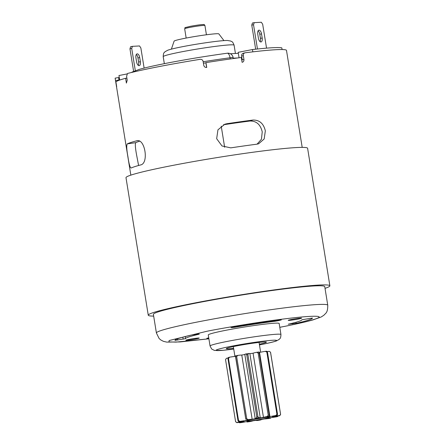 <?xml version="1.0" encoding="UTF-8"?>
<svg xmlns="http://www.w3.org/2000/svg" width="445" height="445" viewBox="0 0 445 445"><rect width="100%" height="100%" fill="white"/><g stroke="black" fill="none" stroke-linecap="round" stroke-linejoin="round"><path stroke-width="0.67" d="M252.96 120.05A86.797 4.984 170.8 0 0 226.867 123.721L224.892 124.188L217.95 129.823L216.665 138.701L221.999 145.971L230.777 147.862A86.797 4.984 -9.2 0 1 256.871 144.191L258.612 143.802L264.174 138.968L265.342 130.836C263.585 123.51 259.457 119.916 252.96 120.05L249.973 121.029A77.869 4.472 170.8 0 0 223.874 124.7L223.423 124.778M116.679 86.758L115.906 81.925A86.797 4.984 -9.2 0 1 125.618 78.276L126.397 83.104L127.214 80.2L126.597 76.401L127.476 73.492A86.797 4.984 -9.2 0 1 158.793 66.644A86.797 4.984 -9.2 0 1 200.144 59.324C201.735 59.224 202.731 59.942 203.137 61.477L203.749 65.282C204.16 66.817 205.156 67.54 206.736 67.44L205.957 62.612A86.797 4.984 -9.2 0 1 241.312 57.477L242.097 62.306C243.448 61.972 244.06 61.021 243.938 59.446L243.32 55.642L241.629 56.092C241.513 54.513 242.113 53.567 243.432 53.239M156.401 332.977L153.392 314.376A86.797 4.984 -9.2 0 1 197.057 302.878A86.797 4.984 -9.2 0 1 324.744 286.619L327.759 305.226A86.797 4.984 -9.2 0 0 200.072 321.485A86.797 4.984 -9.2 0 0 156.401 332.977L159.099 338.478L160.784 339.952L163.382 341.315L166.641 342.099L180.069 341.938L208.894 338.801M243.187 53.289L245.128 52.788A86.797 4.984 -9.2 0 1 286.485 50.385A86.797 4.984 -9.2 0 1 286.485 50.396L302.194 147.384M245.128 52.788C243.81 53.111 243.209 54.062 243.32 55.642M139.402 141.254A77.869 4.472 170.8 0 0 135.747 142.673C134.985 143.907 135.313 148.23 136.721 155.639L138.595 165.49M127.32 143.857C126.391 145.126 126.603 149.464 127.96 156.868C128.994 164.222 130.085 167.932 131.231 167.999A86.797 4.984 -9.2 0 1 140.492 164.967C149.158 163.671 144.992 137.8 136.582 140.826A86.797 4.984 170.8 0 0 127.32 143.857L135.747 142.673M257.054 144.169L261.449 139.224L262.233 131.859C260.486 124.511 256.398 120.907 249.973 121.029M278.131 320.155L278.22 320.706L274.732 321.307A58.896 3.382 170.8 0 0 234.871 327.253L231.956 327.603L231.884 327.153M189.247 339.357A6.77 0.389 170.8 0 0 185.838 340.253A6.77 0.389 170.8 0 0 195.8 338.984A6.77 0.389 170.8 0 0 199.204 338.089A6.77 0.389 170.8 0 0 189.247 339.357M291.636 319.438A6.77 0.389 170.8 0 0 288.232 320.333A6.77 0.389 170.8 0 0 298.195 319.065A6.77 0.389 170.8 0 0 301.599 318.169A6.77 0.389 170.8 0 0 291.636 319.438M185.242 336.526L185.582 338.628A58.896 3.382 -9.2 0 0 185.587 338.651L175.046 340.375A69.576 3.994 -9.2 0 1 175.035 340.336A69.576 3.994 -9.2 0 1 191.278 335.063L199.171 334M296.159 323.359L288.238 324.227A58.896 3.382 -9.2 0 0 301.855 319.794A58.896 3.382 -9.2 0 0 301.849 319.771L312.39 318.047A69.576 3.994 -9.2 0 1 312.401 318.086A69.576 3.994 -9.2 0 1 296.159 323.359L295.981 322.275M280.951 334.512L279.165 323.471A35.906 2.064 170.8 0 0 226.338 330.196A35.906 2.064 170.8 0 0 208.271 334.952L210.062 345.993A35.906 2.064 -9.2 0 1 228.124 341.237A35.906 2.064 -9.2 0 1 280.951 334.512C280.667 339.229 280.022 338.072 279.16 339.429L276.278 340.992C273.38 341.983 268.407 343.162 261.36 344.525L259.457 344.892M259.346 344.191A20.325 1.168 170.8 0 0 266.405 342.138A20.325 1.168 170.8 0 0 236.501 345.949A20.325 1.168 170.8 0 0 226.277 348.641A20.325 1.168 170.8 0 0 233.619 348.357M223.957 40.623L218.845 33.898A22.673 1.302 170.8 0 0 185.509 38.181A22.673 1.302 170.8 0 0 174.106 41.14L171.381 49.139M132.159 72.034L132.159 72.034A5.212 5.151 59 0 0 131.536 72.474A5.212 5.212 0 0 1 132.159 72.034L139.424 69.337C145.799 67.54 155.105 65.454 167.348 63.068C186.861 59.302 206.842 56.02 227.278 53.216A5.212 2.13 -97.7 0 1 230.043 57.772A72.963 4.189 170.8 0 0 203.176 61.749M203.415 63.218A83.31 4.784 -9.2 0 1 205.879 62.828L206.63 67.456M125.618 78.276L126.875 78.114M241.351 57.705A83.31 4.784 -9.2 0 1 241.88 57.633L242.247 59.897L243.938 59.446M132.399 46.352L131.72 48.466L129.957 48.811L130.635 46.697L132.399 46.352L139.519 45.952L140.859 47.949L144.124 68.091M136.292 54.507A3.91 1.88 -101 0 1 137.956 57.945L138.623 62.055A3.91 1.88 -101 0 1 138.267 65.359M139.724 57.6A3.91 1.88 79 0 0 137.082 53.873A3.91 1.88 79 0 0 135.936 57.817L136.604 61.922A3.91 1.88 79 0 0 139.24 65.654A3.91 1.88 79 0 0 140.386 61.71L139.724 57.6L137.956 57.945M266.544 48.143L262.672 24.247L261.332 22.25L254.212 22.656L253.533 24.764L251.77 25.109L252.443 22.995L254.212 22.656M261.532 33.903A3.91 1.88 79 0 0 258.895 30.171A3.91 1.88 79 0 0 257.75 34.115L258.417 38.226A3.91 1.88 79 0 0 261.054 41.952A3.91 1.88 79 0 0 262.2 38.009L261.532 33.903L259.769 34.243L260.436 38.353A3.91 1.88 -101 0 1 260.08 41.658M258.106 30.811A3.91 1.88 -101 0 1 259.769 34.243M129.957 48.811L133.6 71.3M135.313 70.627L131.72 48.466M255.669 49.189L251.77 25.109M257.46 49L253.533 24.764M185.582 338.628A58.896 3.382 -9.2 0 1 199.204 334.195M230.899 327.409L233.03 326.942A69.576 3.994 170.8 0 1 280.561 319.849L281.268 319.777M230.905 327.459L231.956 327.603M278.22 320.706L281.296 319.944M206.836 338.306L208.738 337.838M206.881 338.573A69.576 3.994 170.8 0 0 208.822 338.328M325.028 288.343A91.987 5.279 170.8 0 0 329.873 285.79A91.987 5.279 170.8 0 0 238.225 295.285A91.987 5.279 170.8 0 0 148.263 315.205A91.987 5.279 170.8 0 0 153.67 316.1M329.873 285.79L307.601 148.28A91.987 5.279 170.8 0 0 215.953 157.775A91.987 5.279 170.8 0 0 125.991 177.694L148.263 315.205M136.949 140.748L137.333 140.72M130.836 175.141L115.127 78.142A86.797 4.984 -9.2 0 1 115.127 78.131L118.57 77.575L119.054 80.3M126.892 73.976L118.954 75.522L119.371 78.086A83.31 4.784 -9.2 0 1 118.581 77.619M239.054 57.772L238.175 52.326L252.465 49.545A83.31 4.784 -9.2 0 1 281.83 47.876L282.097 49.545M252.465 49.545L252.838 51.854M119.004 79.994L115.561 80.545L115.127 78.131L118.57 77.575M119.371 78.086L119.694 80.072M116.69 86.753L116.295 84.333M115.561 80.545L116.178 84.35M241.629 56.092L241.88 57.633M268.88 417.199A11.22 0.645 -9.2 0 1 269.331 417.271A11.22 0.645 -9.2 0 1 260.264 419.418A11.22 0.645 -9.2 0 1 247.676 420.998A11.22 0.645 -9.2 0 1 247.214 420.853A11.22 0.645 -9.2 0 1 256.921 418.667A11.22 0.645 -9.2 0 1 268.88 417.199M252.588 419.457A10.179 0.584 170.8 0 0 263.79 417.638M267.184 416.509L268.224 415.252A22.801 1.307 -9.2 0 1 269.231 415.124L269.598 416.192A21.761 1.252 170.8 0 0 267.184 416.509A7.815 0.451 170.8 0 0 263.473 417.416A15.425 0.884 170.8 0 0 259.963 417.933A7.815 0.451 170.8 0 0 260.247 417.76L249.845 353.558A7.815 0.451 170.8 0 0 249.517 353.486A7.815 0.451 170.8 0 0 248.555 353.519L247.893 354.62L257.955 416.77L258.951 417.722A21.761 1.252 170.8 0 0 256.22 418.166A7.815 0.451 170.8 0 0 255.191 418.567A7.815 0.451 170.8 0 0 255.619 418.645A15.425 0.884 170.8 0 0 252.17 419.262A7.815 0.451 170.8 0 0 252.087 419.257A7.815 0.451 170.8 0 0 248.126 419.618A21.761 1.252 170.8 0 0 245.807 420.08A7.815 0.451 170.8 0 0 245.807 420.086A7.815 0.451 170.8 0 0 248.477 419.991A15.425 0.884 170.8 0 0 246.013 420.542A7.815 0.451 170.8 0 0 240.022 421.376A21.761 1.252 170.8 0 0 238.731 421.726A7.815 0.451 170.8 0 0 243.96 421.103A15.425 0.884 170.8 0 0 243.142 421.437A7.815 0.451 170.8 0 0 236.807 422.522A21.761 1.252 170.8 0 0 236.846 422.639A21.761 1.252 170.8 0 0 236.896 422.667A7.815 0.451 170.8 0 0 243.282 421.671A15.425 0.884 170.8 0 0 244.327 421.71A7.815 0.451 170.8 0 0 239.343 422.75A21.761 1.252 170.8 0 0 240.79 422.655A7.815 0.451 170.8 0 0 246.619 421.554A15.425 0.884 170.8 0 0 249.244 421.276A7.815 0.451 170.8 0 0 246.942 421.977A7.815 0.451 170.8 0 0 246.958 421.999A21.761 1.252 170.8 0 0 249.367 421.688A7.815 0.451 170.8 0 0 253.083 420.775A15.425 0.884 170.8 0 0 256.587 420.258A7.815 0.451 170.8 0 0 256.309 420.43A7.815 0.451 170.8 0 0 257.599 420.469A21.761 1.252 170.8 0 0 260.336 420.024A7.815 0.451 170.8 0 0 261.365 419.624A7.815 0.451 170.8 0 0 261.031 419.552A7.815 0.451 170.8 0 0 260.937 419.552A15.425 0.884 170.8 0 0 264.38 418.934A7.815 0.451 170.8 0 0 268.424 418.573A21.761 1.252 170.8 0 0 270.749 418.111L270.749 418.111A7.815 0.451 170.8 0 0 270.421 418.033A7.815 0.451 170.8 0 0 268.079 418.2A15.425 0.884 170.8 0 0 270.538 417.649A7.815 0.451 170.8 0 0 276.534 416.815A21.761 1.252 170.8 0 0 277.825 416.464A7.815 0.451 170.8 0 0 272.596 417.093A15.425 0.884 170.8 0 0 273.414 416.754A7.815 0.451 170.8 0 0 279.749 415.669A21.761 1.252 170.8 0 0 279.66 415.524A7.815 0.451 170.8 0 0 273.274 416.52A15.425 0.884 170.8 0 0 272.852 416.481A15.425 0.884 170.8 0 0 272.229 416.487A7.815 0.451 170.8 0 0 277.207 415.441A21.761 1.252 170.8 0 0 275.767 415.541A7.815 0.451 170.8 0 0 269.931 416.637L259.535 352.434A15.425 0.884 170.8 0 0 259.285 352.457M260.247 417.76A7.815 0.451 170.8 0 0 259.913 417.688A7.815 0.451 170.8 0 0 258.951 417.722M244.817 354.509A15.425 0.884 170.8 0 0 241.774 355.054A7.815 0.451 170.8 0 0 241.691 355.054A7.815 0.451 170.8 0 0 237.73 355.416A21.761 1.252 170.8 0 0 235.405 355.878L235.405 355.878A7.815 0.451 170.8 0 0 235.405 355.883L245.751 418.956A22.801 1.307 -9.2 0 1 246.725 418.762L248.126 419.618M241.774 355.054L252.17 419.262M263.473 417.416L253.071 353.213A15.425 0.884 170.8 0 0 249.868 353.68M228.14 357.986A7.815 0.451 170.8 0 0 226.41 358.32L225.537 359.56A22.801 1.307 170.8 0 0 225.537 359.566A22.801 1.307 170.8 0 0 225.537 359.571L235.6 421.71L236.807 422.522M235.483 356.356A7.815 0.451 170.8 0 0 229.626 357.174A21.761 1.252 170.8 0 0 228.335 357.524L227.935 358.57L238.003 420.72A22.801 1.307 -9.2 0 1 238.542 420.575L240.022 421.376M248.555 353.519A21.761 1.252 170.8 0 0 245.818 353.964A7.815 0.451 170.8 0 0 244.789 354.365L255.191 418.567M269.931 416.637A15.425 0.884 170.8 0 0 267.306 416.915A7.815 0.451 170.8 0 0 269.614 416.214L259.213 352.012A7.815 0.451 170.8 0 0 259.196 351.989A21.761 1.252 170.8 0 0 256.787 352.301A7.815 0.451 170.8 0 0 253.071 353.213M275.767 415.541L276.923 414.306A22.801 1.307 -9.2 0 1 277.53 414.262L267.462 352.117L266.811 351.239A21.761 1.252 170.8 0 0 265.365 351.333A7.815 0.451 170.8 0 0 259.535 352.434M279.66 415.524L280.584 414.367A22.801 1.307 -9.2 0 1 280.617 414.423L270.554 352.279A22.801 1.307 170.8 0 0 270.554 352.273A22.801 1.307 170.8 0 0 270.516 352.218L269.308 351.35A21.761 1.252 170.8 0 0 269.258 351.322A7.815 0.451 170.8 0 0 267.111 351.617M268.224 415.252L258.156 353.102L256.787 352.301M247.893 354.62A22.801 1.307 170.8 0 0 246.747 354.804L256.815 416.954A22.801 1.307 -9.2 0 1 257.955 416.77M245.818 353.964L246.747 354.804M229.626 357.174L228.474 358.425A22.801 1.307 170.8 0 0 227.935 358.57M237.73 355.416L236.657 356.612A22.801 1.307 170.8 0 0 235.683 356.807L235.405 355.878M258.156 353.102A22.801 1.307 -9.2 0 1 259.168 352.974L259.196 351.989M267.462 352.117A22.801 1.307 170.8 0 0 266.855 352.156L265.365 351.333M280.584 414.367L270.516 352.218L269.258 351.322M269.231 415.124L259.168 352.974M256.22 418.166L256.815 416.954M236.657 356.612L246.725 418.762M276.923 414.306L266.855 352.156M235.683 356.807L245.751 418.956M277.53 414.262L277.207 415.441M245.952 420.141L246.013 420.542M228.474 358.425L238.542 420.575M270.554 352.273L280.617 414.423A22.801 1.307 -9.2 0 1 280.617 414.428L279.749 415.669M238.731 421.726L238.003 420.72M277.825 416.464L278.014 416.003M236.846 422.639L235.639 421.771A22.801 1.307 -9.2 0 1 235.6 421.715A22.801 1.307 -9.2 0 1 235.6 421.71L225.537 359.566M239.043 422.372L239.343 422.75M208.894 338.784L176.003 342.116L168.894 341.905L169.161 340.525L206.675 331.314C217.622 329.111 233.263 326.413 253.594 323.204C273.419 320.133 297.254 317.062 309.57 316.401C336.092 315.021 301.515 323.276 280.767 327.108L279.788 327.298M259.457 344.881A30.694 1.763 170.8 0 0 261.198 344.547A30.694 1.763 170.8 0 0 272.752 340.253A30.694 1.763 170.8 0 0 231.483 346.232A30.694 1.763 170.8 0 0 216.064 350.349A30.694 1.763 170.8 0 0 233.731 349.047L223.468 350.271L214.468 350.454L211.67 349.019L210.062 345.993M184.664 28.769C186.527 26.772 181.566 28.597 190.132 26.361C196.94 25.126 201.463 24.52 203.71 24.536C203.96 24.291 204.366 24.614 204.922 25.493A10.257 0.59 170.8 0 0 189.826 27.412A10.257 0.59 170.8 0 0 184.664 28.769L186.166 38.053M163.198 56.654C163.482 51.931 164.133 53.094 164.989 51.737L167.876 50.174C170.769 49.184 175.742 48.004 182.789 46.642C199.149 43.438 221.96 40.25 227.606 40.501L230.838 41.074C232.079 42.086 232.329 40.784 234.092 45.173A35.906 2.064 170.8 0 0 181.265 51.898A35.906 2.064 170.8 0 0 163.198 56.654L164.333 63.657M237.847 57.933L233.23 58.195M230.243 58.979L230.043 57.772A5.212 0.3 -9.2 0 1 232.462 57.511A5.212 0.3 -9.2 0 1 233.124 57.55L233.286 58.556M140.386 61.71L138.623 62.055M260.436 38.353L262.2 38.009M292.46 323.971L292.337 323.242M177.561 338.801L177.772 340.086M183.168 339.196L182.839 337.165M234.771 326.641L234.871 327.253M274.732 321.307L274.621 320.611M223.874 124.7L226.867 123.721M279.788 327.32L281.084 327.069C294.974 324.366 305.609 321.974 312.996 319.899L321.229 316.962L323.943 315.199C325.601 313.08 327.77 313.158 327.759 305.226M224.642 147.262L221.221 126.119M234.092 45.173L235.433 53.472M204.922 25.493L206.424 34.771M238.331 53.305L230.382 53.756M233.124 57.55A5.212 5.212 0 0 0 227.278 53.216M233.336 346.588L234.927 356.417M270.671 417.632L270.749 418.111M259.057 342.422L260.642 352.195M246.869 421.532L246.942 421.977"/></g></svg>
